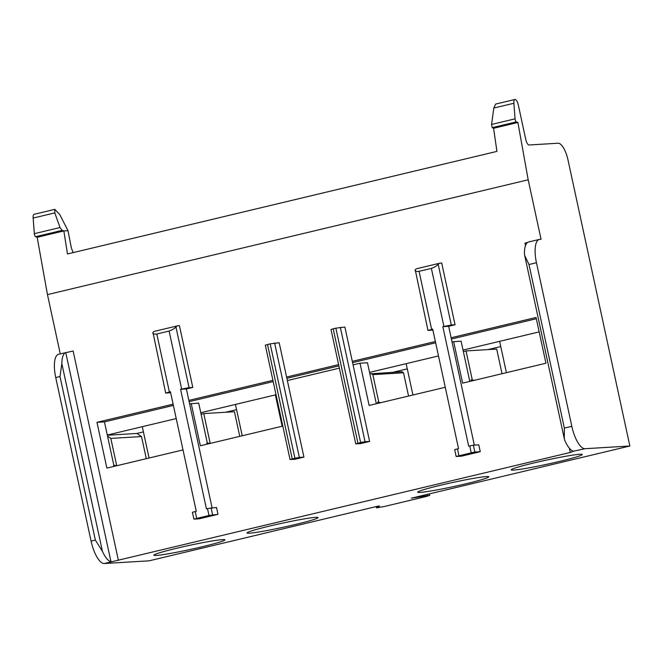 <?xml version="1.0" encoding="UTF-8"?>
<svg xmlns="http://www.w3.org/2000/svg" width="663" height="663" viewBox="0 0 663 663"><rect width="100%" height="100%" fill="white"/><g stroke="black" fill="none" stroke-linecap="round" stroke-linejoin="round"><path stroke-width="0.99" d="M514.894 99.483A5.859 2.047 -103.4 0 0 513.883 103.254L515.068 118.843A2.345 0.82 -103.4 0 0 516.361 121.884L517.894 122.473L528.187 179.797L541.049 239.285L539.806 239.36A23.445 8.196 -103.4 0 0 539.309 239.434A23.445 8.196 -103.4 0 0 536.458 262.739L571.829 426.317A23.445 8.196 -103.4 0 0 585.073 448.702L629.85 446L568.017 160.015A17.586 6.149 -103.4 0 0 558.089 143.233L528.9 144.99A5.901 2.064 76.6 0 1 525.751 139.387L518.333 105.069A5.859 2.047 -103.4 0 0 514.894 99.483L495.626 104.083L493.802 108.044L491.581 124.453L492.195 127.652L493.587 128.291L496.935 151.396L67.485 253.962L63.855 230.923L37.169 237.296L35.636 236.699A2.345 0.82 -103.4 0 1 34.335 233.666L33.15 218.069A5.859 2.047 -103.4 0 1 34.169 214.298L54.838 209.359L59.778 214.588L67.999 230.674L71.347 247.921L73.162 252.611M569.368 448.196L570.288 452.456L104.34 563.517L149.117 560.823L378.266 506.093L379.509 506.018L376.518 507.858L384.316 506.499L426.069 496.529L429.723 495.41L427.585 495.609L411.383 498.178L629.85 446M60.267 353.843L47.463 294.612L37.169 237.296M104.34 563.517A23.445 8.196 -103.4 0 1 91.096 541.141L55.733 377.554A23.445 8.196 -103.4 0 1 58.576 354.249L73.137 351.042L118.404 560.384M528.187 179.797L47.463 294.612M517.894 122.473L493.587 128.291M67.999 230.674L63.855 230.923L62.14 230.368L60.035 227.525L54.789 212.906L54.838 209.359M474.327 445.105L452.042 342.033L453.649 341.652L462.617 383.131L545.939 363.225L536.052 317.469L451.122 337.757L448.644 326.312L442.843 326.668L468.691 446.207L469.752 445.95L471.244 452.812L456.161 456.492L454.677 449.63L458.539 448.636L432.69 329.088L427.966 330.456L432.906 330.075M427.966 330.456L415.229 269.775C414.673 271.192 415.958 271.714 419.082 271.341L431.373 268.407C434.497 267.288 436.776 265.913 438.193 264.288A23.445 8.196 -103.4 0 1 439.959 263.161A23.445 8.196 -103.4 0 1 440.456 263.087L441.699 263.012L455.058 324.787L448.644 326.312M435.376 341.511L352.302 361.36L344.884 327.041L335.876 328.152L360.606 442.544L355.741 443.854L360.539 443.605L369.614 441.434L353.064 364.865L360.009 363.208L369.142 405.458L445.271 387.275M338.611 364.625L286.607 377.048L279.181 342.73L270.173 343.848L294.911 458.241L290.046 459.55L294.836 459.293L303.919 457.122L287.361 380.562L339.373 368.139M272.916 380.322L188.856 400.394L186.378 388.957L180.576 389.305L206.425 508.844L207.494 508.596L208.978 515.458L193.903 519.129L192.419 512.267L196.273 511.272L170.424 391.725L165.7 393.101L170.64 392.711M165.7 393.101L152.962 332.42C152.415 333.837 153.7 334.359 156.816 333.986L169.106 331.044C172.231 329.925 174.51 328.558 175.935 326.934A23.445 8.196 -103.4 0 1 177.692 325.798A23.445 8.196 -103.4 0 1 178.19 325.724L179.433 325.649L192.792 387.424L186.378 388.957M173.118 404.157L96.98 422.339L106.876 468.095L183.005 449.912M207.494 508.596L216.503 507.477L217.986 514.339L199.29 518.806L193.903 519.129M210.204 443.39L203.756 413.571L201.088 414.201L198.676 403.071L189.618 403.908L212.069 507.742M191.217 403.527L200.35 445.768L282.803 426.077M480.252 451.702L474.857 452.025L473.374 445.163L478.769 444.84L480.252 451.702L461.556 456.169L456.161 456.492M570.288 452.456L573.528 451.188A23.445 8.196 -103.4 0 1 564.992 440.845L564.288 438.624L564.354 428.107L571.829 426.317M559.605 461.398A36.341 2.088 -12.2 0 1 511.223 469.852A36.341 2.088 -12.2 0 1 533.897 462.948A36.341 2.088 -12.2 0 1 582.271 454.486A36.341 2.088 -12.2 0 1 559.605 461.398M466.122 483.725A36.341 2.088 -12.2 0 1 417.748 492.178A36.341 2.088 -12.2 0 1 440.414 485.266A36.341 2.088 -12.2 0 1 488.797 476.813A36.341 2.088 -12.2 0 1 466.122 483.725M295.416 524.491A36.341 2.088 -12.2 0 1 247.042 532.953A36.341 2.088 -12.2 0 1 269.708 526.041A36.341 2.088 -12.2 0 1 318.083 517.588A36.341 2.088 -12.2 0 1 295.416 524.491M202.256 546.743A36.341 2.088 -12.2 0 1 153.882 555.196A36.341 2.088 -12.2 0 1 176.549 548.293A36.341 2.088 -12.2 0 1 224.923 539.839A36.341 2.088 -12.2 0 1 202.256 546.743M573.528 451.188L585.073 448.702M112.262 561.627L110.961 561.669A23.445 8.196 -103.4 0 1 102.425 551.326L95.373 540.121L91.096 541.141M525.544 245.484L525.03 243.114L527.632 242.426M528.676 242.012L528.32 242.07A23.445 8.196 -103.4 0 0 524.416 253.158L524.657 255.338L528.983 264.52L564.354 428.107M55.733 377.554L60.002 376.534L61.85 363.639A23.445 8.196 -103.4 0 1 65.753 352.55L110.961 561.669M152.962 332.42A23.445 8.196 -103.4 0 1 154.719 331.285L177.692 325.798M415.229 269.775A23.445 8.196 -103.4 0 1 416.986 268.648L439.959 263.161M217.986 514.339L208.978 515.458M175.935 326.934L189.063 387.648L180.576 389.305M287.361 380.562L286.607 377.048M353.064 364.865L352.302 361.36M189.618 403.908L188.856 400.394M452.042 342.033L451.122 337.757M290.046 459.55L265.308 345.15L270.173 343.848M274.623 343.003L299.353 457.404L303.919 457.122M299.353 457.404L294.911 458.241M408.557 396.043L403.527 372.78L401.952 371.711L369.879 373.891L367.468 362.76L360.009 363.208M116.705 465.608L110.829 438.409L107.539 436.188L107.29 435.044L176.234 418.577M472.321 380.065L466.023 350.926L463.354 351.564L463.031 350.081L539.168 331.89M201.088 414.201L207.312 442.992M371.263 373.559L372.846 374.628L378.846 402.391M369.879 373.891L376.327 403.742M463.354 351.564L469.802 381.416M453.649 341.652L461.108 341.205L463.031 350.081M438.5 355.94L369.556 372.407M276.032 394.742L200.765 412.717M173.391 405.424L104.447 421.892L107.29 435.044M536.326 318.737L451.395 339.025M435.657 342.779L352.575 362.628M338.884 365.893L286.88 378.316M273.189 381.59L189.129 401.662M107.539 436.188L113.821 465.26M500.756 346.55L487.951 349.608M407.281 368.877L393.192 372.241M466.023 350.926L496.703 349.078L502.032 373.717M203.756 413.571L234.445 411.715L239.766 436.353M143.415 431.895L136.901 433.453L141.509 436.561L146.291 458.68M277.159 399.955L276.488 400.112M236.575 409.643L225.685 412.245M403.527 372.78L372.846 374.628M136.901 433.453L107.331 435.235M141.509 436.561L110.829 438.409M104.447 421.892L96.98 422.339M355.741 443.854L331.011 329.461L335.876 328.152M340.326 327.315L365.056 441.707L369.614 441.434M365.056 441.707L360.606 442.544M211.107 507.8L212.591 514.662M189.063 387.648L192.792 387.424M474.857 452.025L471.244 452.812M438.193 264.288L451.321 325.011L442.843 326.668M473.374 445.163L469.752 445.95M451.321 325.011L455.058 324.787M474.459 380.305L471.02 379.924L471.26 381.068M472.271 379.849L471.02 379.924M380.985 402.623L377.537 402.25L377.786 403.394M378.797 402.176L377.537 402.25M210.27 443.398L206.831 443.025L207.071 444.16M117.119 465.65L113.671 465.277L113.92 466.412M516.361 121.884L492.195 127.652M62.14 230.368L35.636 236.699M513.883 103.254L493.802 108.044M54.789 212.906L33.15 218.069M515.068 118.843L491.581 124.453M60.035 227.525L34.335 233.666M376.319 506.557L376.584 507.792M427.32 494.374L427.585 495.609M536.458 262.739L528.983 264.52M60.002 376.534L95.373 540.121M61.85 363.639L102.425 551.326M195.204 511.529L196.687 518.391M156.816 333.986L169.363 391.982M169.106 331.044L181.645 389.048M267.504 344.487L292.234 458.879M333.199 328.79L357.937 443.182M457.47 448.884L458.953 455.754M419.082 271.341L431.621 329.345M431.373 268.407L443.912 326.411M376.236 506.573L376.518 507.858M429.392 493.877L429.723 495.41M539.309 239.434L528.56 241.995M524.657 255.338L564.288 438.624M499.629 341.337L506.408 372.672M406.154 363.664L412.933 394.999M275.36 394.899L282.14 426.234M235.448 404.438L242.219 435.773M142.288 426.682L149.067 458.017"/></g></svg>
